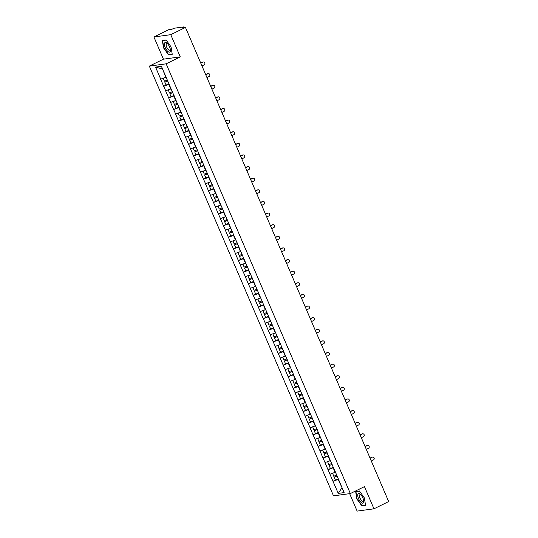 <?xml version="1.0" encoding="UTF-8"?>
<svg xmlns="http://www.w3.org/2000/svg" width="538" height="538" viewBox="0 0 538 538"><rect width="100%" height="100%" fill="white"/><g stroke="black" fill="none" stroke-linecap="round" stroke-linejoin="round"><path stroke-width="0.81" d="M349.653 493.655L357.131 511.1L373.964 508.807L388.671 501.557L185.462 27.431L170.754 34.674L153.915 36.967L163.431 59.167L149.329 66.113L333.513 495.854L350.346 493.561L166.161 63.82L149.329 66.113M153.915 36.967L168.629 29.725L171.777 29.294L174.359 28.198L183.888 26.9L184.299 27.586M342 487.643L338.267 493.393L344.125 492.6L334.037 468.806M338.267 493.393L332.982 481.308L335.927 479.856M335.382 472.189L329.949 474.234L332.982 481.308M330.05 474.22L327.998 469.687L330.951 468.235M330.399 460.568L324.965 462.613L327.998 469.687M325.066 462.599L323.022 458.067L325.967 456.614M325.423 448.954L319.989 450.992L323.022 458.067M320.09 450.978L318.039 446.453L320.991 445M320.44 437.333L315.006 439.378L318.039 446.453M315.107 439.364L313.062 434.832L316.008 433.379M315.463 425.713L310.029 427.757L313.062 434.832M310.13 427.744L308.079 423.211L311.031 421.758M310.48 414.099L305.046 416.136L308.079 423.211M305.147 416.123L303.102 411.597L306.048 410.138M305.503 402.478L300.07 404.522L303.102 411.597M300.17 404.509L298.119 399.976L301.072 398.524M300.52 390.857L295.086 392.901L298.119 399.976M295.187 392.888L293.143 388.355L296.088 386.903M295.544 379.243L290.11 381.281L293.143 388.355M290.211 381.267L288.16 376.741L291.112 375.282M290.56 367.622L285.127 369.667L288.16 376.741M285.227 369.646L283.183 365.12L286.129 363.668M285.584 356.001L280.15 358.046L283.183 365.12M280.251 358.032L278.2 353.5L281.152 352.047M280.601 344.387L275.167 346.425L278.2 353.5M275.268 346.411L273.223 341.886L276.169 340.426M275.624 332.766L270.19 334.811L273.223 341.886M270.291 334.791L268.24 330.265L271.192 328.812M270.641 321.146L265.207 323.19L268.24 330.265M265.308 323.177L263.264 318.644L266.216 317.191M265.664 309.532L260.231 311.569L263.264 318.644M260.331 311.556L258.28 307.03L261.233 305.571M260.681 297.911L255.247 299.948L258.28 307.03M255.348 299.935L253.304 295.409L256.256 293.956M255.705 286.29L250.271 288.334L253.304 295.409M250.372 288.321L248.321 283.788L251.273 282.336M250.721 274.676L245.288 276.714L248.321 283.788M245.389 276.7L243.344 272.174L246.296 270.715M245.745 263.055L240.311 265.093L243.344 272.174M240.412 265.079L238.361 260.553L241.313 259.101M240.762 251.434L235.328 253.479L238.361 260.553M235.429 253.465L233.384 248.933L236.337 247.48M235.785 239.82L230.351 241.858L233.384 248.933M230.452 241.844L228.401 237.319L231.353 235.859M230.802 228.199L225.368 230.237L228.401 237.319M225.476 230.224L223.425 225.698L226.377 224.245M225.826 216.579L220.392 218.623L223.425 225.698M220.493 218.61L218.441 214.077L221.394 212.624M220.842 204.965L215.415 207.002L218.441 214.077M215.516 206.989L213.465 202.456L216.417 201.004M215.866 193.344L210.432 195.381L213.465 202.456M210.533 195.368L208.482 190.842L211.434 189.389M210.883 181.723L205.455 183.767L208.482 190.842M205.556 183.754L203.505 179.221L206.457 177.769M205.906 170.109L200.472 172.147L203.505 179.221M200.573 172.133L198.529 167.6L201.474 166.148M200.923 158.488L195.496 160.526L198.529 167.6M195.597 160.512L193.546 155.986L196.498 154.534M195.946 146.867L190.513 148.912L193.546 155.986M190.613 148.898L188.569 144.366L191.515 142.913M190.963 135.246L185.536 137.291L188.569 144.366M185.637 137.277L183.586 132.745L186.538 131.292M185.987 123.632L180.553 125.67L183.586 132.745M180.654 125.657L178.609 121.131L181.555 119.678M181.01 112.012L175.576 114.056L178.609 121.131M175.677 114.043L173.626 109.51L176.578 108.057M176.027 100.391L170.593 102.435L173.626 109.51M170.694 102.422L168.65 97.889L171.595 96.436M171.05 88.777L165.617 90.814L168.65 97.889M165.717 90.801L163.666 86.275L166.619 84.822M166.067 77.156L160.633 79.2L163.666 86.275M160.734 79.187L155.549 67.082L161.407 66.282L333.957 468.874M333.52 467.603L333.143 467.791L335.087 472.33M333.143 467.791L328.099 469.674M328.543 455.982L328.16 456.17L330.11 460.716M328.16 456.17L323.123 458.053M323.56 444.368L323.183 444.549L325.127 449.095M323.183 444.549L318.14 446.439M318.583 432.747L318.2 432.935L320.15 437.475M318.2 432.935L313.163 434.818M313.6 421.126L313.224 421.315L315.167 425.861M313.224 421.315L308.18 423.198M308.624 409.512L308.24 409.694L310.191 414.24M308.24 409.694L303.203 411.583M303.64 397.891L303.264 398.08L305.207 402.619M303.264 398.08L298.22 399.963M298.664 386.271L298.281 386.459L300.231 391.005M298.281 386.459L293.244 388.342M293.681 374.656L293.304 374.838L295.248 379.384M293.304 374.838L288.26 376.728M288.704 363.036L288.321 363.224L290.271 367.763M288.321 363.224L283.284 365.107M283.721 351.415L283.344 351.603L285.295 356.149M283.344 351.603L278.301 353.486M278.745 339.801L278.361 339.982L280.311 344.528M278.361 339.982L273.324 341.872M273.761 328.18L273.385 328.368L275.335 332.908M273.385 328.368L268.341 330.251M268.785 316.559L268.408 316.748L270.352 321.294M268.408 316.748L263.364 318.63M263.802 304.945L263.425 305.127L265.375 309.673M263.425 305.127L258.381 307.016M258.825 293.324L258.448 293.513L260.392 298.052M258.448 293.513L253.405 295.396M253.842 281.704L253.465 281.892L255.416 286.438M253.465 281.892L248.421 283.775M248.865 270.089L248.489 270.271L250.432 274.817M248.489 270.271L243.445 272.161M243.882 258.469L243.506 258.657L245.456 263.196M243.506 258.657L238.462 260.54M238.906 246.848L238.529 247.036L240.473 251.582M238.529 247.036L233.485 248.919M233.922 235.234L233.546 235.415L235.496 239.961M233.546 235.415L228.502 237.298M228.946 223.613L228.569 223.801L230.513 228.341M228.569 223.801L223.526 225.684M223.963 211.992L223.586 212.18L225.536 216.72M223.586 212.18L218.542 214.063M218.986 200.378L218.61 200.56L220.553 205.106M218.61 200.56L213.566 202.443M214.003 188.757L213.626 188.946L215.577 193.485M213.626 188.946L208.589 190.829M209.026 177.136L208.65 177.325L210.593 181.864M208.65 177.325L203.606 179.208M204.05 165.516L203.667 165.704L205.617 170.25M203.667 165.704L198.63 167.587M199.067 153.902L198.69 154.09L200.634 158.629M198.69 154.09L193.646 155.973M194.09 142.281L193.707 142.469L195.657 147.008M193.707 142.469L188.67 144.352M189.107 130.66L188.73 130.848L190.674 135.394M188.73 130.848L183.687 132.731M184.131 119.046L183.747 119.228L185.697 123.774M183.747 119.228L178.71 121.117M179.147 107.425L178.771 107.613L180.714 112.153M178.771 107.613L173.727 109.496M174.171 95.804L173.787 95.993L175.738 100.539M173.787 95.993L168.75 97.876M169.188 84.19L168.811 84.372L170.754 88.918M168.811 84.372L163.767 86.262M183.545 27.687L183.391 27.33L182.315 27.855L185.462 27.431M183.391 27.33L184.009 26.913M162.516 68.877L165.778 77.297M162.187 68.918L155.549 67.082M373.964 508.807L364.455 486.614L350.346 493.561M163.431 59.167L180.264 56.873L170.754 34.674M180.264 56.873L166.161 63.82M338.503 479.224L338.12 479.412L342.047 487.744M338.12 479.412L333.083 481.295M171.037 46.86L166.081 39.926L162.328 40.437L163.532 47.882L168.488 54.809L172.241 54.298L171.037 46.86M355.645 491.476L356.849 498.921L361.805 505.855L365.558 505.343L364.354 497.899L359.397 490.965L355.645 491.476M169.288 54.419L168.488 54.809M362.599 505.458L361.805 505.855M201.972 65.952L204.137 64.883A1.513 1.372 82.2 0 0 203.344 62.011A1.513 1.372 82.2 0 0 202.96 62.126L200.788 63.195M202.96 62.126L202.456 62.193A1.513 1.372 -97.8 0 1 202.839 62.078L203.344 62.011M163.296 78.225L164.413 81.198L167.419 80.054M166.094 77.223L163.182 78.326M169.06 83.894L166.054 85.031L164.83 82.166L167.769 80.882M167.829 81.023L164.83 82.166M202.456 62.193L200.728 63.047M206.955 77.566L209.121 76.504A1.513 1.372 82.2 0 0 208.327 73.625A1.513 1.372 82.2 0 0 207.937 73.746L205.772 74.816M207.937 73.746L207.433 73.814A1.513 1.372 -97.8 0 1 207.823 73.693L208.327 73.625M168.273 89.846L169.389 92.812L172.395 91.675M171.077 88.844L168.165 89.947M174.043 95.508L171.037 96.652L169.806 93.78L172.752 92.496M172.812 92.644L169.806 93.78M207.433 73.814L205.704 74.668M211.932 89.187L214.097 88.118A1.513 1.372 82.2 0 0 213.304 85.246A1.513 1.372 82.2 0 0 212.92 85.367L210.748 86.43M212.92 85.367L212.416 85.434A1.513 1.372 -97.8 0 1 212.799 85.313L213.304 85.246M173.256 101.467L174.373 104.433L177.379 103.296M176.054 100.458L173.142 101.568M179.019 107.129L176.013 108.272L174.789 105.401L177.728 104.116M177.789 104.264L174.789 105.401M212.416 85.434L210.688 86.282M216.915 100.808L219.08 99.738A1.513 1.372 82.2 0 0 218.287 96.867A1.513 1.372 82.2 0 0 217.897 96.981L215.731 98.05M217.897 96.981L217.392 97.048A1.513 1.372 -97.8 0 1 217.782 96.934L218.287 96.867M178.233 113.081L179.349 116.053L182.355 114.91M181.037 112.079L178.125 113.182M184.003 118.75L180.997 119.887L179.766 117.022L182.712 115.737M182.772 115.878L179.766 117.022M217.392 97.048L215.664 97.903M221.891 112.422L224.057 111.359A1.513 1.372 82.2 0 0 223.263 108.481A1.513 1.372 82.2 0 0 222.88 108.602L220.708 109.671M222.88 108.602L222.376 108.669A1.513 1.372 -97.8 0 1 222.759 108.548L223.263 108.481M183.216 124.702L184.332 127.674L187.338 126.531M186.014 123.7L183.102 124.803M188.979 130.364L185.973 131.507L184.749 128.636L187.688 127.358M187.749 127.499L184.749 128.636M222.376 108.669L220.647 109.523M226.868 124.043L229.04 122.973A1.513 1.372 82.2 0 0 228.246 120.102A1.513 1.372 82.2 0 0 227.856 120.223L225.691 121.285M227.856 120.223L227.352 120.29A1.513 1.372 -97.8 0 1 227.742 120.169L228.246 120.102M188.192 136.322L189.309 139.288L192.315 138.152M190.997 135.314L188.085 136.423M193.962 141.985L190.956 143.128L189.726 140.257L192.671 138.972M192.732 139.12L189.726 140.257M227.352 120.29L225.624 121.137M170.311 51.345A5.306 2.112 -116.2 0 0 170.391 49.738A5.306 2.112 -116.2 0 0 167.298 43.464A5.306 2.112 -116.2 0 0 164.527 43.255A5.306 2.112 -116.2 0 0 166.558 49.98A5.306 2.112 -116.2 0 0 170.311 51.345M167.755 43.955A3.631 1.446 -116.2 0 0 166.605 43.652A3.631 1.446 -116.2 0 0 166.235 44.143A3.631 1.446 -116.2 0 0 167.251 48.171A3.631 1.446 -116.2 0 0 169.82 50.168A3.631 1.446 -116.2 0 0 170.19 49.678A3.631 1.446 -116.2 0 0 170.277 49.072M172.194 54.022L168.582 54.513L163.781 47.795L162.617 40.585L166.202 40.094M163.142 40.323L162.617 40.585M363.627 502.384A5.306 2.112 -116.2 0 0 363.708 500.777A5.306 2.112 -116.2 0 0 360.615 494.503A5.306 2.112 -116.2 0 0 357.844 494.301A5.306 2.112 -116.2 0 0 359.875 501.019A5.306 2.112 -116.2 0 0 363.627 502.384M361.072 494.994A3.631 1.446 -116.2 0 0 359.922 494.691A3.631 1.446 -116.2 0 0 359.552 495.182A3.631 1.446 -116.2 0 0 360.568 499.21A3.631 1.446 -116.2 0 0 363.137 501.208A3.631 1.446 -116.2 0 0 363.506 500.717A3.631 1.446 -116.2 0 0 363.594 500.111M365.51 505.061L361.899 505.552L357.097 498.84L355.934 491.624L359.519 491.14M356.459 491.369L355.934 491.624M231.851 135.663L234.017 134.594A1.513 1.372 82.2 0 0 233.223 131.723A1.513 1.372 82.2 0 0 232.84 131.837L230.667 132.906M232.84 131.837L232.335 131.904A1.513 1.372 -97.8 0 1 232.719 131.79L233.223 131.723M193.176 147.937L194.292 150.909L197.298 149.766M195.973 146.935L193.061 148.037M198.939 153.606L195.933 154.742L194.709 151.877L197.648 150.593M197.708 150.734L194.709 151.877M232.335 131.904L230.607 132.758M236.828 147.284L239 146.215A1.513 1.372 82.2 0 0 238.206 143.337A1.513 1.372 82.2 0 0 237.816 143.458L235.651 144.527M237.816 143.458L237.312 143.525A1.513 1.372 -97.8 0 1 237.702 143.411L238.206 143.337M198.152 159.557L199.268 162.53L202.275 161.387M200.956 158.555L198.045 159.658M203.922 165.22L200.916 166.363L199.685 163.498L202.631 162.214M202.691 162.355L199.685 163.498M237.312 143.525L235.583 144.379M241.811 158.898L243.976 157.829A1.513 1.372 82.2 0 0 243.183 154.957A1.513 1.372 82.2 0 0 242.799 155.078L240.627 156.141M242.799 155.078L242.288 155.146A1.513 1.372 -97.8 0 1 242.678 155.025L243.183 154.957M203.135 171.178L204.252 174.144L207.258 173.007M205.933 170.176L203.021 171.279M208.899 176.841L205.893 177.984L204.669 175.112L207.607 173.828M207.668 173.976L204.669 175.112M242.288 155.146L240.567 155.993M246.787 170.519L248.959 169.45A1.513 1.372 82.2 0 0 248.166 166.578A1.513 1.372 82.2 0 0 247.776 166.693L245.61 167.762M247.776 166.693L247.272 166.767A1.513 1.372 -97.8 0 1 247.655 166.645L248.166 166.578M208.112 182.792L209.228 185.765L212.234 184.621M210.916 181.79L208.004 182.9M213.882 188.461L210.876 189.598L209.645 186.733L212.591 185.449M212.651 185.59L209.645 186.733M247.272 166.767L245.543 167.614M251.771 182.14L253.936 181.071A1.513 1.372 82.2 0 0 253.142 178.192A1.513 1.372 82.2 0 0 252.759 178.313L250.587 179.383M252.759 178.313L252.248 178.381A1.513 1.372 -97.8 0 1 252.638 178.266L253.142 178.192M213.095 194.413L214.211 197.385L217.218 196.242M215.893 193.411L212.981 194.514M218.858 200.075L215.852 201.219L214.622 198.354L217.567 197.069M217.628 197.211L214.622 198.354M252.248 178.381L250.526 179.235M256.747 193.754L258.919 192.685A1.513 1.372 82.2 0 0 258.126 189.813A1.513 1.372 82.2 0 0 257.736 189.934L255.57 190.997M257.736 189.934L257.231 190.001A1.513 1.372 -97.8 0 1 257.615 189.88L258.126 189.813M218.072 206.034L219.188 209L222.194 207.863M220.876 205.032L217.964 206.135M223.842 211.696L220.836 212.84L219.605 209.968L222.55 208.683M222.611 208.831L219.605 209.968M257.231 190.001L255.503 190.849M261.73 205.375L263.896 204.305A1.513 1.372 82.2 0 0 263.102 201.434A1.513 1.372 82.2 0 0 262.719 201.548L260.547 202.618M262.719 201.548L262.208 201.622A1.513 1.372 -97.8 0 1 262.598 201.501L263.102 201.434M223.055 217.648L224.171 220.62L227.177 219.477M225.852 216.646L222.94 217.756M228.818 223.317L225.812 224.454L224.581 221.589L227.527 220.304M227.587 220.446L224.581 221.589M262.208 201.622L260.486 202.47M266.707 216.996L268.879 215.926A1.513 1.372 82.2 0 0 268.085 213.048A1.513 1.372 82.2 0 0 267.695 213.169L265.53 214.238M267.695 213.169L267.191 213.236A1.513 1.372 -97.8 0 1 267.574 213.122L268.085 213.048M228.031 229.269L229.148 232.241L232.154 231.098M230.836 228.267L227.917 229.37M233.801 234.931L230.795 236.074L229.565 233.21L232.51 231.925M232.571 232.066L229.565 233.21M267.191 213.236L265.463 214.09M271.69 228.61L273.855 227.54A1.513 1.372 82.2 0 0 273.062 224.669A1.513 1.372 82.2 0 0 272.672 224.79L270.506 225.852M272.672 224.79L272.167 224.857A1.513 1.372 -97.8 0 1 272.558 224.736L273.062 224.669M233.015 240.889L234.131 243.855L237.137 242.719M235.812 239.887L232.9 240.99M238.778 246.552L235.772 247.695L234.541 244.824L237.487 243.539M237.547 243.687L234.541 244.824M272.167 224.857L270.446 225.704M276.666 240.23L278.839 239.161A1.513 1.372 82.2 0 0 278.038 236.29A1.513 1.372 82.2 0 0 277.655 236.404L275.49 237.473M277.655 236.404L277.151 236.478A1.513 1.372 -97.8 0 1 277.534 236.357L278.038 236.29M237.991 252.504L239.107 255.476L242.113 254.333M240.795 251.502L237.877 252.611M243.754 258.173L240.755 259.309L239.524 256.444L242.47 255.16M242.53 255.301L239.524 256.444M277.151 236.478L275.422 237.325M281.65 251.851L283.815 250.782A1.513 1.372 82.2 0 0 283.022 247.904A1.513 1.372 82.2 0 0 282.632 248.025L280.466 249.094M282.632 248.025L282.127 248.092A1.513 1.372 -97.8 0 1 282.517 247.978L283.022 247.904M242.974 264.124L244.091 267.097L247.097 265.954M245.772 263.122L242.86 264.225M248.738 269.787L245.731 270.93L244.501 268.065L247.446 266.781M247.507 266.922L244.501 268.065M282.127 248.092L280.406 248.946M286.626 263.465L288.798 262.396A1.513 1.372 82.2 0 0 287.998 259.524A1.513 1.372 82.2 0 0 287.615 259.646L285.449 260.715M287.615 259.646L287.11 259.713A1.513 1.372 -97.8 0 1 287.494 259.592L287.998 259.524M247.951 275.745L249.067 278.711L252.073 277.574M250.755 274.743L247.836 275.846M253.714 281.408L250.715 282.551L249.484 279.679L252.43 278.395M252.49 278.543L249.484 279.679M287.11 259.713L285.382 260.56M291.609 275.086L293.775 274.017A1.513 1.372 82.2 0 0 292.981 271.145A1.513 1.372 82.2 0 0 292.591 271.26L290.426 272.329M292.591 271.26L292.087 271.334A1.513 1.372 -97.8 0 1 292.477 271.213L292.981 271.145M252.934 287.359L254.05 290.332L257.05 289.188M255.732 286.357L252.82 287.467M258.697 293.028L255.691 294.165L254.461 291.3L257.406 290.016M257.467 290.157L254.461 291.3M292.087 271.334L290.365 272.181M296.586 286.707L298.758 285.638A1.513 1.372 82.2 0 0 297.958 282.759A1.513 1.372 82.2 0 0 297.575 282.88L295.409 283.95M297.575 282.88L297.07 282.948A1.513 1.372 -97.8 0 1 297.453 282.833L297.958 282.759M257.91 298.98L259.027 301.952L262.033 300.809M260.715 297.978L257.796 299.081M263.674 304.649L260.674 305.786L259.444 302.921L262.383 301.636M262.45 301.778L259.444 302.921M297.07 282.948L295.342 283.802M301.569 298.321L303.735 297.252A1.513 1.372 82.2 0 0 302.941 294.38A1.513 1.372 82.2 0 0 302.551 294.501L300.386 295.57M302.551 294.501L302.047 294.568A1.513 1.372 -97.8 0 1 302.437 294.447L302.941 294.38M262.894 310.601L264.01 313.567L267.009 312.43M265.691 309.599L262.779 310.702M268.657 316.263L265.651 317.407L264.42 314.535L267.366 313.25M267.426 313.398L264.42 314.535M302.047 294.568L300.325 295.416M306.546 309.942L308.711 308.873A1.513 1.372 82.2 0 0 307.918 306.001A1.513 1.372 82.2 0 0 307.534 306.115L305.369 307.185M307.534 306.115L307.03 306.189A1.513 1.372 -97.8 0 1 307.413 306.068L307.918 306.001M267.87 322.222L268.987 325.187L271.993 324.051M270.675 321.213L267.756 322.323M273.634 327.884L270.634 329.021L269.404 326.156L272.342 324.871M272.41 325.013L269.404 326.156M307.03 306.189L305.302 307.037M311.529 321.563L313.694 320.493A1.513 1.372 82.2 0 0 312.901 317.615A1.513 1.372 82.2 0 0 312.511 317.736L310.345 318.805M312.511 317.736L312.006 317.803A1.513 1.372 -97.8 0 1 312.396 317.689L312.901 317.615M272.847 333.836L273.97 336.808L276.969 335.665M275.651 332.834L272.739 333.937M278.617 339.505L275.611 340.641L274.38 337.777L277.326 336.492M277.386 336.633L274.38 337.777M312.006 317.803L310.285 318.657M316.505 333.177L318.671 332.114A1.513 1.372 82.2 0 0 317.877 329.236A1.513 1.372 82.2 0 0 317.494 329.357L315.329 330.426M317.494 329.357L316.99 329.424A1.513 1.372 -97.8 0 1 317.373 329.303L317.877 329.236M277.83 345.457L278.946 348.422L281.952 347.286M280.628 344.454L277.716 345.557M283.593 351.119L280.594 352.262L279.363 349.391L282.302 348.106M282.369 348.254L279.363 349.391M316.99 329.424L315.261 330.271M321.489 344.797L323.654 343.728A1.513 1.372 82.2 0 0 322.861 340.857A1.513 1.372 82.2 0 0 322.47 340.971L320.305 342.04M322.47 340.971L321.966 341.045A1.513 1.372 -97.8 0 1 322.356 340.924L322.861 340.857M282.806 357.077L283.929 360.043L286.929 358.907M285.611 356.069L282.699 357.178M288.576 362.74L285.57 363.876L284.34 361.011L287.285 359.727M287.346 359.875L284.34 361.011M321.966 341.045L320.244 341.892M326.465 356.418L328.631 355.349A1.513 1.372 82.2 0 0 327.837 352.471A1.513 1.372 82.2 0 0 327.454 352.592L325.288 353.661M327.454 352.592L326.949 352.659A1.513 1.372 -97.8 0 1 327.333 352.545L327.837 352.471M287.79 368.691L288.906 371.664L291.912 370.521M290.587 367.689L287.675 368.792M293.553 374.361L290.547 375.497L289.323 372.632L292.262 371.348M292.329 371.489L289.323 372.632M326.949 352.659L325.221 353.513M331.448 368.032L333.614 366.97A1.513 1.372 82.2 0 0 332.82 364.091A1.513 1.372 82.2 0 0 332.43 364.213L330.265 365.282M332.43 364.213L331.926 364.28A1.513 1.372 -97.8 0 1 332.316 364.159L332.82 364.091M292.766 380.312L293.889 383.278L296.889 382.141M295.57 379.31L292.659 380.413M298.536 385.975L295.53 387.118L294.299 384.246L297.245 382.962M297.306 383.11L294.299 384.246M331.926 364.28L330.204 365.134M336.425 379.653L338.59 378.584A1.513 1.372 82.2 0 0 337.797 375.712A1.513 1.372 82.2 0 0 337.413 375.827L335.241 376.896M337.413 375.827L336.909 375.901A1.513 1.372 -97.8 0 1 337.292 375.78L337.797 375.712M297.749 391.933L298.866 394.899L301.872 393.762M300.547 390.924L297.635 392.034M303.513 397.595L300.507 398.732L299.283 395.867L302.221 394.583M302.289 394.731L299.283 395.867M336.909 375.901L335.181 376.748M341.408 391.274L343.574 390.205A1.513 1.372 82.2 0 0 342.78 387.333A1.513 1.372 82.2 0 0 342.39 387.447L340.224 388.517M342.39 387.447L341.886 387.515A1.513 1.372 -97.8 0 1 342.276 387.4L342.78 387.333M302.726 403.547L303.842 406.52L306.848 405.376M305.53 402.545L302.618 403.648M308.496 409.216L305.49 410.353L304.259 407.488L307.205 406.203M307.265 406.345L304.259 407.488M341.886 387.515L340.157 388.369M346.385 402.888L348.55 401.825A1.513 1.372 82.2 0 0 347.756 398.947A1.513 1.372 82.2 0 0 347.373 399.068L345.201 400.137M347.373 399.068L346.869 399.135A1.513 1.372 -97.8 0 1 347.252 399.014L347.756 398.947M307.709 415.168L308.825 418.134L311.832 416.997M310.507 414.166L307.595 415.269M313.472 420.83L310.466 421.974L309.242 419.102L312.181 417.818M312.242 417.965L309.242 419.102M346.869 399.135L345.14 399.99M351.368 414.509L353.533 413.44A1.513 1.372 82.2 0 0 352.74 410.568A1.513 1.372 82.2 0 0 352.35 410.689L350.184 411.752M352.35 410.689L351.845 410.756A1.513 1.372 -97.8 0 1 352.235 410.635L352.74 410.568M312.686 426.789L313.802 429.754L316.808 428.618M315.49 425.78L312.578 426.89M318.456 432.451L315.45 433.588L314.219 430.723L317.164 429.438M317.225 429.586L314.219 430.723M351.845 410.756L350.117 411.604M356.344 426.13L358.51 425.06A1.513 1.372 82.2 0 0 357.716 422.189A1.513 1.372 82.2 0 0 357.333 422.303L355.161 423.372M357.333 422.303L356.829 422.37A1.513 1.372 -97.8 0 1 357.212 422.256L357.716 422.189M317.669 438.403L318.785 441.375L321.791 440.232M320.466 437.401L317.554 438.504M323.432 444.072L320.426 445.208L319.202 442.344L322.141 441.059M322.201 441.2L319.202 442.344M356.829 422.37L355.1 423.224M361.328 437.744L363.493 436.681A1.513 1.372 82.2 0 0 362.699 433.803A1.513 1.372 82.2 0 0 362.309 433.924L360.144 434.993M362.309 433.924L361.805 433.991A1.513 1.372 -97.8 0 1 362.195 433.87L362.699 433.803M322.645 450.024L323.762 452.989L326.768 451.853M325.45 449.022L322.538 450.124M328.415 455.686L325.409 456.829L324.179 453.958L327.124 452.673M327.185 452.821L324.179 453.958M361.805 433.991L360.077 434.845M366.304 449.365L368.469 448.295A1.513 1.372 82.2 0 0 367.676 445.424A1.513 1.372 82.2 0 0 367.293 445.545L365.12 446.607M367.293 445.545L366.788 445.612A1.513 1.372 -97.8 0 1 367.172 445.491L367.676 445.424M327.629 461.644L328.745 464.61L331.751 463.474M330.426 460.636L327.514 461.745M333.392 467.307L330.386 468.45L329.162 465.578L332.101 464.294M332.161 464.442L329.162 465.578M366.788 445.612L365.06 446.459M371.287 460.985L373.453 459.916A1.513 1.372 82.2 0 0 372.659 457.044A1.513 1.372 82.2 0 0 372.269 457.159L370.104 458.228M372.269 457.159L371.765 457.226A1.513 1.372 -97.8 0 1 372.155 457.112L372.659 457.044M332.605 473.258L333.721 476.231L336.727 475.088M335.409 472.256L332.497 473.359M338.375 478.928L335.369 480.064L334.138 477.199L337.084 475.915M337.144 476.056L334.138 477.199M371.765 457.226L370.036 458.08"/></g></svg>
